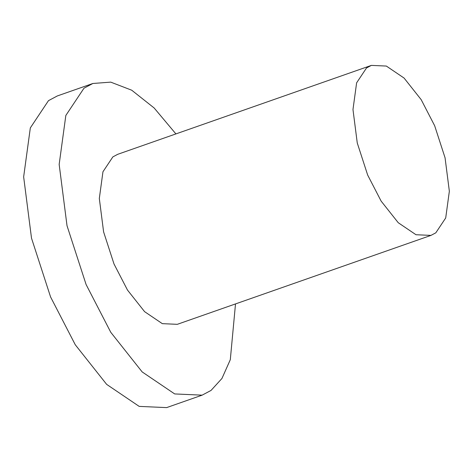 <?xml version="1.0" encoding="UTF-8"?>
<svg xmlns="http://www.w3.org/2000/svg" width="473" height="473" viewBox="0 0 473 473"><rect width="100%" height="100%" fill="white"/><g stroke="black" fill="none" stroke-linecap="round" stroke-linejoin="round"><path stroke-width="0.71" d="M434.663 125.741L421.189 99.667L404.078 78.063L386.335 66.054L371.364 65.392L366.516 67.97L356.618 82.828L352.976 109.541L357.263 142.976L367.663 175.045L381.137 201.12L398.248 222.724L415.992 234.732L430.962 235.394L435.81 232.822L445.708 217.958L449.35 191.246L445.063 157.811L434.663 125.741M235.507 303.92L230.304 359.693L221.943 378.471L211.029 390.438L202.137 395.156L166.626 407.608L139.18 406.39L106.65 384.378L75.278 344.776L50.581 296.967L31.508 238.167L23.65 176.872L30.325 127.905L48.471 100.654L57.357 95.93L92.874 83.484L110.735 82.131L131.725 90.213L154.157 107.992L175.909 133.912M202.137 395.156L174.697 393.938L142.166 371.926L110.788 332.324L86.092 284.515L67.018 225.722L59.16 164.427L65.836 115.453L83.981 88.209L92.874 83.484M430.962 235.394L177.304 324.324L162.334 323.656L144.59 311.654L127.479 290.05L114.005 263.975L103.605 231.9L99.318 198.471L102.96 171.758L112.858 156.894L117.706 154.316L371.364 65.392"/></g></svg>
